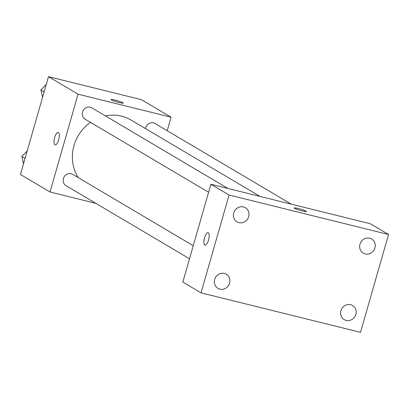 <?xml version="1.0" encoding="UTF-8"?>
<svg xmlns="http://www.w3.org/2000/svg" width="409" height="409" viewBox="0 0 409 409"><rect width="100%" height="100%" fill="white"/><g stroke="black" fill="none" stroke-linecap="round" stroke-linejoin="round"><path stroke-width="0.61" d="M95.88 203.345L50.021 191.99L20.45 174.479L48.497 76.667L141.519 99.704L171.09 117.214L167.22 130.716M50.021 191.99L78.068 94.172L48.497 76.667M78.068 94.172L171.09 117.214M111.043 99.556A6.391 0.624 -164 0 1 116.274 100.42A6.391 0.624 -164 0 1 122.997 102.761A6.391 0.624 -164 0 1 123.329 103.078A6.391 0.624 -164 0 1 117.015 101.918A6.391 0.624 -164 0 1 111.043 99.556A6.391 0.624 -164 0 1 116.263 100.415A6.391 0.624 -164 0 1 123.002 102.756A6.391 0.624 -164 0 1 123.329 103.078M260.042 196.422L131.018 120.036A40.169 37.444 120.6 0 0 105.384 115.89M90.496 122.352A40.169 37.444 120.6 0 0 78.237 177.624M193.258 245.722L72.741 174.367A6.575 6.125 120.6 0 0 64.116 176.903A6.575 6.125 120.6 0 0 66.043 185.681L189.515 258.779M228.012 188.493L91.81 107.853A6.575 6.125 120.6 0 0 83.191 110.389A6.575 6.125 120.6 0 0 85.113 119.167L208.585 192.266M291.269 204.157L155.067 123.518A6.575 6.125 120.6 0 0 145.538 128.63M54.663 137.526A6.391 2.229 103.9 0 1 58.185 132.501A6.391 2.229 103.9 0 1 58.814 139.239A6.391 2.229 103.9 0 1 55.113 144.909A6.391 2.229 103.9 0 1 54.663 137.526M55.118 144.909A6.391 2.229 103.9 0 1 54.668 137.526A6.391 2.229 103.9 0 1 58.19 132.501M210.886 184.249L370.355 223.743L388.55 234.521L360.503 332.333L201.034 292.839L229.081 195.021L210.886 184.249L182.838 282.067L201.034 292.839M204.996 245.083A6.391 2.229 103.9 0 1 204.546 237.706A6.391 2.229 103.9 0 1 208.063 232.68A6.391 2.229 103.9 0 1 208.692 239.418A6.391 2.229 103.9 0 1 204.991 245.083A6.391 2.229 103.9 0 1 204.541 237.701A6.391 2.229 103.9 0 1 208.069 232.68M229.081 195.021L388.55 234.521M302.277 210.901A6.391 0.624 -164 0 1 294.143 207.961A6.391 0.624 -164 0 1 300.457 209.122A6.391 0.624 -164 0 1 306.428 211.484A6.391 0.624 -164 0 1 302.277 210.901M219.884 289.153A8.211 7.653 120.6 0 0 229.602 283.151A8.211 7.653 120.6 0 0 226.315 274.24A8.211 7.653 120.6 0 0 215.548 277.404A8.211 7.653 120.6 0 0 217.951 288.365A8.211 7.653 120.6 0 0 219.884 289.153M346.126 320.421A8.211 7.653 120.6 0 0 355.845 314.419A8.211 7.653 120.6 0 0 352.563 305.508A8.211 7.653 120.6 0 0 341.796 308.672A8.211 7.653 120.6 0 0 344.199 319.634A8.211 7.653 120.6 0 0 346.126 320.421M365.201 253.907A8.211 7.653 120.6 0 0 374.92 247.905A8.211 7.653 120.6 0 0 371.633 238.989A8.211 7.653 120.6 0 0 360.866 242.159A8.211 7.653 120.6 0 0 363.269 253.12A8.211 7.653 120.6 0 0 365.201 253.907M238.953 222.639A8.211 7.653 120.6 0 0 248.677 216.637A8.211 7.653 120.6 0 0 245.39 207.726A8.211 7.653 120.6 0 0 234.623 210.891A8.211 7.653 120.6 0 0 237.026 221.852A8.211 7.653 120.6 0 0 238.953 222.639M294.143 207.961A6.391 0.624 -164 0 1 300.457 209.127A6.391 0.624 -164 0 1 306.428 211.484M23.523 163.764L21.846 156.499L27.193 150.972M25.061 158.401L21.846 156.499M42.597 97.25L40.92 89.985L46.263 84.458M44.131 91.887L40.92 89.985"/></g></svg>
